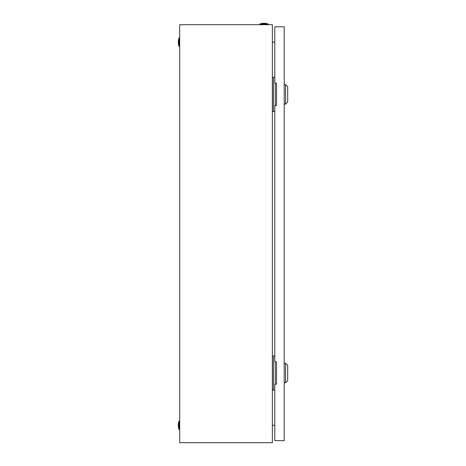 <?xml version="1.0" encoding="UTF-8"?>
<svg xmlns="http://www.w3.org/2000/svg" width="466" height="466" viewBox="0 0 466 466"><rect width="100%" height="100%" fill="white"/><g stroke="black" fill="none" stroke-linecap="round" stroke-linejoin="round"><path stroke-width="0.7" d="M272.36 24.692L179.701 24.692L179.701 442.7L272.36 442.7L272.36 24.692M272.36 42.342L274.8 41.911M274.8 425.481L272.36 425.056M259.824 23.999A12.891 12.891 0 0 1 268.183 23.999L259.824 23.999L259.824 24.692M268.183 23.999L268.183 24.692M179.008 429.466A12.891 12.891 0 0 1 179.008 421.101L179.008 429.466L179.701 429.466M179.008 421.101L179.701 421.101M179.008 46.291A12.891 12.891 0 0 1 179.008 37.932L179.008 46.291L179.701 46.291M179.008 37.932L179.701 37.932M275.26 105.508L275.26 83.216M274.8 77.292L272.36 77.292M274.8 111.432L273.408 111.432L273.408 77.292M273.408 111.432L272.36 111.432M275.26 384.176L275.26 361.884M274.8 355.966L272.36 355.966M274.8 390.1L273.408 390.1L273.408 355.966M273.408 390.1L272.36 390.1M285.6 84.608L287.691 86.699L287.691 102.025L285.6 104.116L285.6 84.608L284.208 84.608M285.6 363.276L287.691 365.367L287.691 380.693L285.6 382.784L285.6 363.276L284.208 363.276M274.8 105.508L274.8 361.884L276.542 361.884L276.542 384.176L274.8 384.176L274.8 440.609L284.208 440.609L284.208 26.783L274.8 26.783L274.8 83.216L276.542 83.216L276.542 105.508L274.8 105.508M285.6 104.116L284.208 104.116M285.6 382.784L284.208 382.784"/></g></svg>

